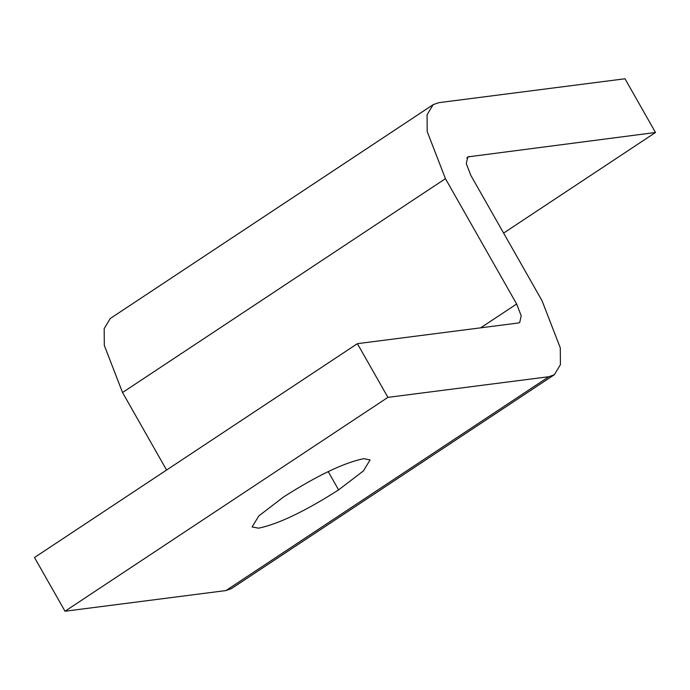 <?xml version="1.0" encoding="UTF-8"?>
<svg xmlns="http://www.w3.org/2000/svg" width="690" height="690" viewBox="0 0 690 690"><rect width="100%" height="100%" fill="white"/><g stroke="black" fill="none" stroke-linecap="round" stroke-linejoin="round"><path stroke-width="1.03" d="M258.629 528.186L252.109 526.953L258.785 515.948L283.59 496.964C317.141 475.582 343.801 462.826 363.57 458.686L370.09 459.92L363.414 470.916L338.609 489.9C305.058 511.281 278.398 524.046 258.629 528.186M438.633 102.698L624.985 78.772L655.5 132.489L467.777 156.906L466.293 163.625L470.847 175.407L542.047 300.737L560.289 347.855L560.409 364.682L554.337 374.739L548.852 376.714L387.909 397.371L357.394 343.663L518.337 322.998L519.708 322.506L521.2 315.779L516.638 304.005L445.438 178.667L427.205 131.557L427.076 114.73L433.148 104.673L438.633 102.698M503.614 233.082L655.5 132.489M554.337 374.739L231.443 588.596L225.958 590.562L65.015 611.228L387.909 397.371M65.015 611.228L34.5 557.511L357.394 343.663M166.575 470.037L122.544 392.524L104.302 345.405L104.181 328.578L110.253 318.521L433.148 104.673M328.224 471.615L338.609 489.9M466.794 157.967L469.148 156.414M225.958 590.562L548.852 376.714M480.654 327.836L516.638 304.005M122.544 392.524L445.438 178.667"/></g></svg>
